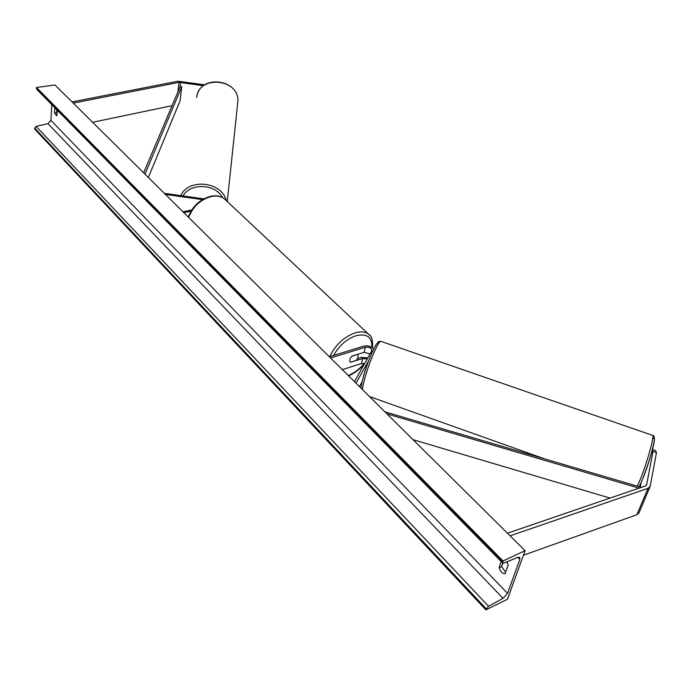 <?xml version="1.0" encoding="UTF-8"?>
<svg xmlns="http://www.w3.org/2000/svg" width="691" height="691" viewBox="0 0 691 691"><rect width="100%" height="100%" fill="white"/><g stroke="black" fill="none" stroke-linecap="round" stroke-linejoin="round"><path stroke-width="1.04" d="M203.776 198.853L164.363 193.35M202.454 199.604L165.46 194.439M182.951 211.766L191.752 209.926M183.884 212.69L190.966 211.204M203.534 85.736L179.176 82.324L73.246 103.097M204.812 84.829L177.924 81.236L72.054 101.905M172.076 105.671L92.62 122.29M646.621 468.438L648.616 462.486M641.162 482.594L640.289 487.043M652.321 449.858L652.978 451.43L646.646 484.78L645.757 485.842L507.453 533.219M652.978 451.43L656.45 452.64L655.534 450.515L652.434 449.435M656.45 452.64L650.248 486.058L648.46 488.183L510.105 535.845M639.002 512.765L636.877 514.743L523.45 555.21M362.041 381.924L359.45 386.606M368.744 360.452L356.012 383.194M329.313 356.755L364.079 346.061C368.139 345.345 371.3 346.39 373.563 349.197M330.54 357.964L365.323 347.245C369.34 346.908 371.508 348.074 371.818 350.752L354.448 381.648M367.171 359.035L362.68 358.525L350.449 362.265C349.145 360.754 349.646 358.698 351.969 356.107L364.131 352.332L370.065 353.904M342.313 369.625L361.497 363.544L364.632 363.552M357.454 358.594L361.453 357.342L367.802 357.921M350.544 362.334L350.432 362.222C349.188 360.788 349.637 358.819 351.745 356.331L357.333 354.44M350.406 362.231L356.098 360.443C358.197 357.973 358.646 356.012 357.454 354.561M525.091 550.684L54.978 84.993L36.493 87.489L503.039 560.971L525.091 550.684L507.488 599.227L485.877 609.851L34.55 128.915L36.07 126.349L47.973 123.68L50.918 120.364L51.782 104.609M57.206 114.145L56.636 112.659L56.8 109.722M502.798 563.148L501.58 566.611L505.622 572.157M501.243 561.584L499.075 567.786C500.431 571.543 502.417 573.565 505.017 573.867L508.213 564.858L506.797 561.835M485.877 609.851L488.528 606.275L503.031 598.354L507.565 593.353L519.848 559.347L519.649 557.309L517.758 557.387L503.739 563.079L502.754 563.122L503.039 560.971M57.431 110.353L56.697 115.863L54.511 112.97L54.814 107.692M502.642 563.001L36.865 89.45L36.493 87.489M54.511 112.97L56.636 112.659M499.075 567.786L501.58 566.611M180.645 82.341L180.161 86.574L143.642 172.828M180.161 86.574L181.698 86.867L180.066 100.86L148.349 177.483M181.698 86.867L144.98 174.149M639.02 488.157L387.012 413.9M610.041 498.081L413.028 439.675M641.36 487.362L384.922 411.836M178.995 82.35L177.889 91.929M646.646 484.78L646.43 485.298M648.02 488.364L636.877 514.743M365.323 347.245L364.131 352.332M362.68 358.525L361.497 363.544M188.332 217.095C192.469 206.177 199.984 199.233 210.885 196.244C216.179 195.208 220.679 196.063 224.368 198.809C220.956 196.27 216.663 195.493 211.481 196.477C200.589 199.449 192.988 206.436 188.66 217.423M329.78 356.608C335.403 344.861 343.885 336.94 355.243 332.82C360.702 331.274 365.055 331.654 368.32 333.969L369.979 335.558M348.204 375.463C354.163 373.114 359.519 369.106 364.252 363.457M371.862 347.435C372.294 337.217 367.042 333.295 356.107 335.679C346.597 339.013 339.1 345.604 333.606 355.433M237.471 105.101L237.929 100.782C238.576 78.282 198.326 75.06 196.667 97.543M180.8 195.648C188.358 177.924 222.096 181.629 226.225 200.554M222.64 197.661C215.506 183.702 190.284 182.597 183.029 195.959M507.565 593.353L50.918 120.364M519.848 559.347L517.853 557.352M486.248 608.797L34.593 128.016M502.642 562.094L36.45 88.431M503.031 598.354L47.973 123.68M488.528 606.275L36.07 126.349M639.192 486.723L642.103 480.4C649.16 461.882 658.333 435.054 652.58 435.382C654.679 435.831 646.595 464.525 639.719 480.772L637.318 486.17M362.343 389.474L363.604 382.995C367.379 366.48 378.374 340.205 380.931 341.337L652.58 435.382M642.181 480.185C650.084 461.597 657.927 430.458 652.58 439.398M378.849 343.22C377.804 337.528 366.135 363.976 362.248 381.13M649.989 486.81L638.838 513.163M224.368 198.809L368.32 333.969C371.663 335.774 373.045 340.413 372.458 347.893M348.601 375.852C354.595 373.278 359.925 369.201 364.598 363.621M197.229 94.857C202.126 74.326 238.568 79.664 237.929 100.782L227.261 201.53M544.214 458.755L369.486 396.548M360.927 388.066L362.153 381.423M362.196 381.242C365.833 367.284 370.246 355.424 375.446 345.664C379.774 339.963 377.649 341.985 380.931 341.337"/></g></svg>
